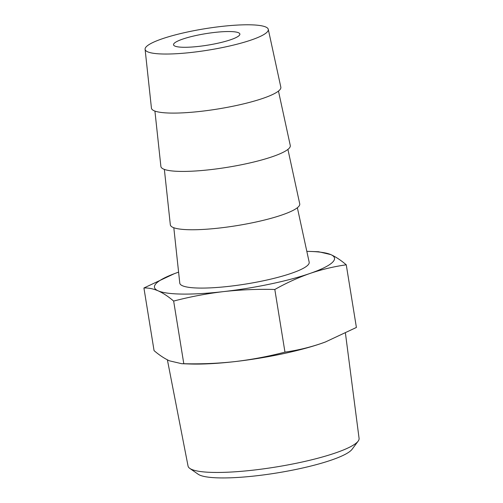 <?xml version="1.0" encoding="UTF-8"?>
<svg xmlns="http://www.w3.org/2000/svg" width="503" height="503" viewBox="0 0 503 503"><rect width="100%" height="100%" fill="white"/><g stroke="black" fill="none" stroke-linecap="round" stroke-linejoin="round"><path stroke-width="0.75" d="M229.5 31.538A33.6 5.835 -9.2 0 0 193.152 36.147A33.6 5.835 -9.2 0 0 173.535 44.78A33.6 5.835 -9.2 0 0 183.909 47.282A33.6 5.835 -9.2 0 0 220.257 42.673A33.6 5.835 -9.2 0 0 239.874 34.041A33.6 5.835 -9.2 0 0 229.5 31.538M251.481 39.919A62.397 10.833 170.8 0 1 184.469 53.136A62.397 10.833 170.8 0 1 145.097 49.288A62.397 10.833 170.8 0 1 161.922 38.901A62.397 10.833 170.8 0 1 228.406 25.735A62.397 10.833 170.8 0 1 268.281 29.337A62.397 10.833 170.8 0 1 251.481 39.919M268.281 29.337L280.831 87.157A65.541 11.38 170.8 0 1 263.188 98.274A65.541 11.38 170.8 0 1 192.794 112.15A65.541 11.38 170.8 0 1 151.434 108.114L145.097 49.288M278.467 91.074L290.275 145.486A65.541 11.38 170.8 0 1 272.632 156.603A65.541 11.38 170.8 0 1 202.237 170.479A65.541 11.38 170.8 0 1 160.885 166.443L154.918 111.081M287.917 149.404L299.725 203.816A65.541 11.38 170.8 0 1 282.082 214.932A65.541 11.38 170.8 0 1 211.688 228.808A65.541 11.38 170.8 0 1 170.328 224.772L164.362 169.41M173.812 227.74L179.778 283.101A65.541 11.38 -9.2 0 0 221.138 287.138A65.541 11.38 -9.2 0 0 291.526 273.261A65.541 11.38 -9.2 0 0 309.169 262.138L297.361 207.726M358.155 441.137L352.069 449.305A79.197 13.751 170.8 0 1 331.559 460.019A79.197 13.751 170.8 0 1 253.411 476.121A79.197 13.751 170.8 0 1 198.157 474.235L189.801 468.4A86.629 15.046 -9.2 0 0 250.243 470.468A86.629 15.046 -9.2 0 0 335.721 452.857A86.629 15.046 -9.2 0 0 358.155 441.137A86.629 15.046 -9.2 0 0 359.079 438.383L345.442 333.231M167.386 359.827L188.053 466.08A86.629 15.046 -9.2 0 0 189.801 468.4M274.814 289.476C257.567 289.03 240.509 289.734 223.64 291.595C206.79 293.601 190.121 296.757 173.648 301.071C168.31 296.512 163.154 293.104 158.187 290.853C153.245 288.747 148.486 287.791 143.921 287.993L154.063 350.635C159.407 355.193 164.556 358.595 169.524 360.846L181.728 363.7L183.796 363.713C201.043 364.159 218.101 363.455 234.976 361.594C251.821 359.588 268.489 356.432 284.962 352.119C297.229 350.396 309.339 347.51 321.279 343.461L325.428 341.971L356.401 327.453L346.259 264.811C333.961 266.54 321.857 269.426 309.942 273.469C298.021 277.662 286.314 282.994 274.814 289.476L284.962 352.119M173.648 301.071L183.796 363.713M306.83 251.368A91.2 15.838 170.8 0 1 310.615 251.456L318.594 251.739L330.798 254.593C335.765 256.844 340.915 260.246 346.259 264.811M143.921 287.993L174.321 273.682M310.615 251.456A91.2 15.838 170.8 0 1 330.798 254.593A91.2 15.838 170.8 0 1 309.942 273.469A91.2 15.838 170.8 0 1 223.64 291.595A91.2 15.838 170.8 0 1 158.187 290.853A91.2 15.838 170.8 0 1 175.038 273.418A91.2 15.838 170.8 0 1 178.596 272.136M325.869 341.807A91.2 15.838 170.8 0 1 325.284 342.027A91.2 15.838 170.8 0 1 321.279 343.461A91.2 15.838 170.8 0 1 234.976 361.594A91.2 15.838 170.8 0 1 189.706 363.983L181.728 363.7"/></g></svg>
